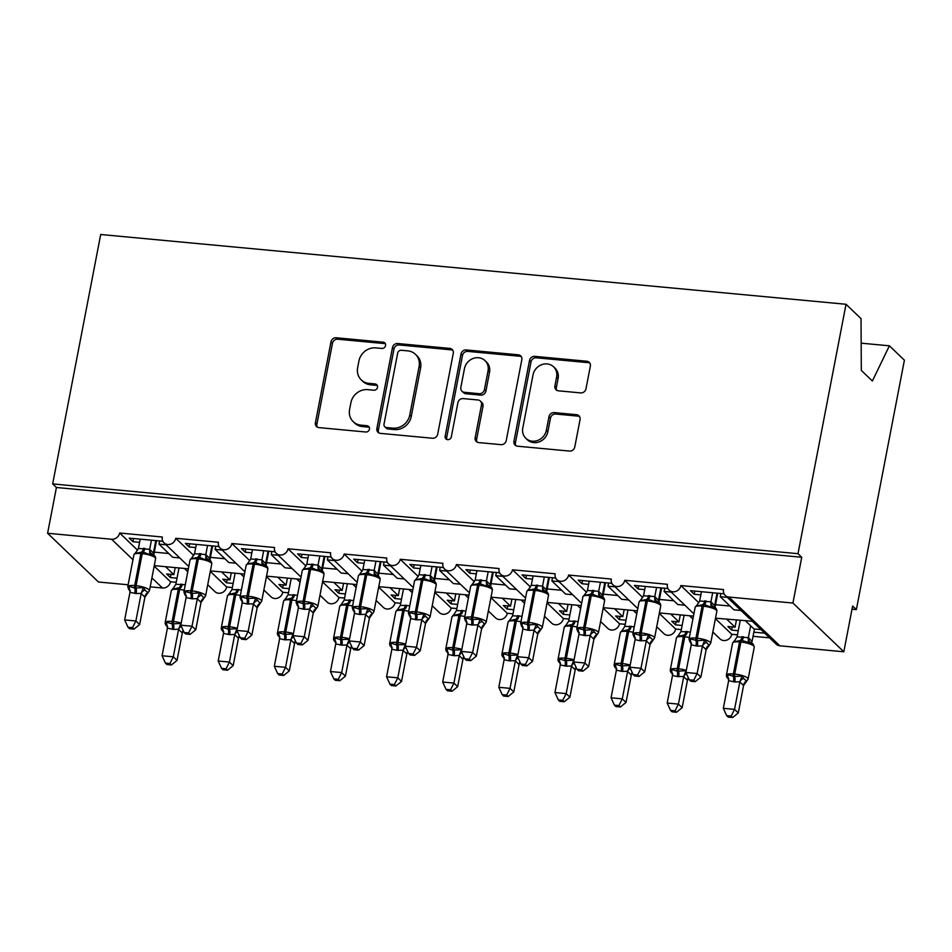 <?xml version="1.0" encoding="UTF-8"?>
<svg xmlns="http://www.w3.org/2000/svg" width="952" height="952" viewBox="0 0 952 952"><rect width="100%" height="100%" fill="white"/><g stroke="black" fill="none" stroke-linecap="round" stroke-linejoin="round"><path stroke-width="1.43" d="M385.56 345.588A3.308 2.987 -46.2 0 0 383.085 342.161L336.258 337.77A4.724 4.26 -46.2 0 0 330.987 341.851L315.409 422.712A4.724 4.26 -46.2 0 0 318.956 427.615L365.782 432.006A3.308 2.987 -46.2 0 0 368.674 426.472A3.308 2.987 -46.2 0 0 366.984 425.711L360.927 425.139A15.125 13.649 -46.2 0 1 353.24 421.688A15.125 13.649 -46.2 0 1 349.598 409.455L350.895 402.708A15.125 13.649 -46.2 0 1 367.769 389.654L373.827 390.225A3.308 2.987 -46.2 0 0 376.718 384.691A3.308 2.987 -46.2 0 0 375.04 383.93L368.971 383.37A15.125 13.649 -46.2 0 1 361.284 379.907A15.125 13.649 -46.2 0 1 357.643 367.674L358.94 360.939A15.125 13.649 -46.2 0 1 375.814 347.885L381.871 348.444A3.308 2.987 -46.2 0 0 385.56 345.588M385.37 343.779A3.308 2.987 -46.2 0 0 384.572 343.589L337.746 339.209A4.724 4.26 -46.2 0 0 332.474 343.291L316.909 424.152A4.724 4.26 -46.2 0 0 317.397 427.15M369.281 427.329A3.308 2.987 -46.2 0 0 368.483 427.15L362.426 426.579L360.927 425.139M377.325 385.56A3.308 2.987 -46.2 0 0 376.528 385.37L370.471 384.798L368.971 383.37M580.708 392.902A4.724 4.26 -46.2 0 0 585.98 388.821L590.347 366.139A4.724 4.26 -46.2 0 0 586.801 361.236L534.798 356.369A4.724 4.26 -46.2 0 0 529.526 360.439L513.949 441.3A4.724 4.26 -46.2 0 0 517.495 446.202L569.498 451.07A4.724 4.26 -46.2 0 0 574.77 447L580.054 419.594A4.724 4.26 -46.2 0 0 576.507 414.691L554.254 412.609A4.724 4.26 -46.2 0 0 548.983 416.678L546.365 430.268A12.638 11.412 -46.2 0 1 537.904 440.359A12.638 11.412 -46.2 0 1 525.825 438.301A12.638 11.412 -46.2 0 1 522.779 428.067L533.037 374.838A12.638 11.412 -46.2 0 1 541.498 364.747A12.638 11.412 -46.2 0 1 553.564 366.806A12.638 11.412 -46.2 0 1 556.611 377.04L554.909 385.917A4.724 4.26 -46.2 0 0 558.443 390.82L580.708 392.902M52.669 483.913L798.002 553.695L846.03 304.271L100.698 234.501L52.669 483.913L56.418 487.495L47.6 533.263L111.586 539.248A7.223 6.521 133.8 0 0 119.643 533.013L162.292 537.011A7.223 6.521 -46.2 0 0 164.03 542.854A7.223 6.521 -46.2 0 0 170.932 544.032A7.223 6.521 -46.2 0 0 175.763 538.273L218.413 542.271A7.223 6.521 -46.2 0 0 220.162 548.114A7.223 6.521 -46.2 0 0 227.052 549.292A7.223 6.521 -46.2 0 0 231.883 543.521L274.545 547.519A7.223 6.521 -46.2 0 0 276.282 553.362A7.223 6.521 -46.2 0 0 283.184 554.54A7.223 6.521 -46.2 0 0 288.016 548.78L330.665 552.779A7.223 6.521 -46.2 0 0 332.403 558.622A7.223 6.521 -46.2 0 0 339.305 559.8A7.223 6.521 -46.2 0 0 344.136 554.04L386.786 558.027A7.223 6.521 -46.2 0 0 388.535 563.87A7.223 6.521 -46.2 0 0 395.425 565.048A7.223 6.521 -46.2 0 0 400.257 559.288L442.918 563.287A7.223 6.521 -46.2 0 0 444.655 569.129A7.223 6.521 -46.2 0 0 451.557 570.308A7.223 6.521 -46.2 0 0 456.389 564.548L499.038 568.534A7.223 6.521 -46.2 0 0 500.776 574.377A7.223 6.521 -46.2 0 0 507.678 575.567A7.223 6.521 -46.2 0 0 512.509 569.796L555.159 573.794A7.223 6.521 -46.2 0 0 556.896 579.637A7.223 6.521 -46.2 0 0 563.798 580.815A7.223 6.521 -46.2 0 0 568.63 575.056L611.291 579.042A7.223 6.521 -46.2 0 0 613.028 584.897A7.223 6.521 -46.2 0 0 619.931 586.075A7.223 6.521 -46.2 0 0 624.762 580.303L667.412 584.302A7.223 6.521 -46.2 0 0 669.149 590.145A7.223 6.521 -46.2 0 0 676.051 591.323A7.223 6.521 -46.2 0 0 680.882 585.563L723.532 589.562A7.223 6.521 -46.2 0 0 725.269 595.405A7.223 6.521 -46.2 0 0 728.946 597.047L792.933 603.044L843.817 651.787L852.623 606.019L856.372 609.613L852.016 609.197M453.283 353.299A4.724 4.26 -46.2 0 0 449.737 348.396L397.734 343.529A4.724 4.26 -46.2 0 0 392.462 347.611L376.885 428.471A4.724 4.26 -46.2 0 0 380.431 433.374L432.434 438.241A4.724 4.26 -46.2 0 0 437.706 434.16L453.283 353.299M466.266 349.943L518.269 354.81A4.724 4.26 -46.2 0 1 521.815 359.725L506.238 440.574A4.724 4.26 -46.2 0 1 500.966 444.655L478.713 442.573A4.724 4.26 -46.2 0 1 475.167 437.67L481.486 404.874A4.724 4.26 -46.2 0 0 477.94 399.971L463.184 398.59A4.724 4.26 -46.2 0 0 457.912 402.672L451.331 436.813A3.308 2.987 -46.2 0 1 445.964 438.908A3.308 2.987 -46.2 0 1 445.167 436.23L460.994 354.025A4.724 4.26 -46.2 0 1 466.266 349.943L467.765 351.383L519.768 356.25L518.269 354.81M698.851 602.783L680.882 585.563M724.65 594.702L723.687 593.774L690.462 590.668L694.198 594.25L700.851 594.869M727.304 597.344L720.247 596.69L733.956 609.827L741.025 610.482M715.13 607.721A10.591 3.713 -84.7 0 1 715.547 604.687L717.76 593.215M720.854 593.512L720.247 596.69M712.858 632.009L720.033 638.899A7.223 6.521 -46.2 0 0 726.935 640.077A7.223 6.521 -46.2 0 0 731.767 634.306L715.428 618.657M715.511 618.169L754.389 621.43L749.105 618.229L725.269 595.405M752.675 621.656L776.166 644.147A7.223 6.521 -46.2 0 0 779.831 645.801L728.946 597.047M642.731 597.523L624.762 580.303M668.53 589.443L667.566 588.514L634.329 585.409L638.078 588.99L644.718 589.621M671.184 592.096L664.115 591.43L677.836 604.568L684.893 605.234M658.998 602.473A10.591 3.713 -84.7 0 1 659.427 599.439L661.628 587.967M664.734 588.253L664.115 591.43M656.725 626.761L663.913 633.639A7.223 6.521 -46.2 0 0 670.815 634.817A7.223 6.521 -46.2 0 0 675.646 629.058L659.296 613.397M586.611 592.275L568.63 575.056M612.398 584.195L611.434 583.267L578.209 580.149L581.958 583.743L588.598 584.361M615.063 586.837L607.995 586.182L621.716 599.32L628.772 599.974M602.878 597.213A10.591 3.713 -84.7 0 1 603.294 594.179L605.508 582.707M608.602 583.005L607.995 586.182M600.605 621.501L607.793 628.379A7.223 6.521 -46.2 0 0 614.683 629.558A7.223 6.521 -46.2 0 0 619.514 623.798L603.175 608.149M530.478 587.015L512.509 569.796M556.277 578.935L555.313 578.007L522.089 574.901L525.825 578.483L532.477 579.102M558.931 581.589L551.874 580.922L565.583 594.06L572.652 594.726M546.757 591.965A10.591 3.713 -84.7 0 1 547.174 588.931L549.387 577.459M552.481 577.745L551.874 580.922M544.485 616.241L551.66 623.132A7.223 6.521 -46.2 0 0 558.562 624.31A7.223 6.521 -46.2 0 0 563.394 618.55L547.055 602.89M474.358 581.767L456.389 564.548M500.157 573.675L499.193 572.759L465.968 569.641L469.705 573.235L476.357 573.854M502.811 576.329L495.742 575.663L509.463 588.812L516.519 589.466M490.625 586.706A10.591 3.713 -84.7 0 1 491.053 583.671L493.255 572.2M496.361 572.497L495.742 575.663M488.352 610.994L495.54 617.872A7.223 6.521 -46.2 0 0 502.442 619.05A7.223 6.521 -46.2 0 0 507.273 613.29L490.923 597.63M418.237 576.507L400.257 559.288M444.025 568.427L443.061 567.499L409.836 564.393L413.584 567.975L420.225 568.594M446.69 571.069L439.622 570.415L453.342 583.552L460.399 584.219M434.505 581.458A10.591 3.713 -84.7 0 1 434.921 578.423L437.135 566.952M440.229 567.237L439.622 570.415M432.232 605.734L439.419 612.624A7.223 6.521 -46.2 0 0 446.31 613.802A7.223 6.521 -46.2 0 0 451.141 608.042L434.802 592.382M362.105 571.26L344.136 554.04M387.904 563.168L386.94 562.251L353.716 559.133L357.452 562.715L364.104 563.346M390.558 565.821L383.501 565.155L397.21 578.292L404.279 578.959M378.384 576.198A10.591 3.713 -84.7 0 1 378.801 573.163L381.014 561.692M384.108 561.977L383.501 565.155M376.111 600.486L383.287 607.364A7.223 6.521 -46.2 0 0 390.189 608.542A7.223 6.521 -46.2 0 0 395.02 602.783L378.682 587.122M305.985 566L288.016 548.78M331.784 557.92L330.82 556.991L297.595 553.885L301.332 557.467L307.984 558.086M334.438 560.561L327.369 559.907L341.09 573.044L348.146 573.699M322.252 570.938A10.591 3.713 -84.7 0 1 322.68 567.916L324.882 556.432M327.988 556.73L327.369 559.907M319.979 595.226L327.167 602.116A7.223 6.521 -46.2 0 0 334.069 603.294A7.223 6.521 -46.2 0 0 338.9 597.523L322.55 581.874M249.864 560.74L231.883 543.521M275.652 552.66L274.688 551.743L241.463 548.626L245.211 552.208L251.852 552.838M278.317 555.313L271.249 554.647L284.969 567.785L292.026 568.451M266.132 565.69A10.591 3.713 -84.7 0 1 266.548 562.656L268.761 551.184M271.855 551.47L271.249 554.647M263.859 589.978L271.046 596.856A7.223 6.521 -46.2 0 0 277.936 598.034A7.223 6.521 -46.2 0 0 282.768 592.275L266.429 576.615M193.732 555.492L175.763 538.273M219.531 547.412L218.567 546.484L185.343 543.378L189.079 546.96L195.731 547.578M222.185 550.054L215.128 549.399L228.837 562.537L235.906 563.191M210.011 560.43A10.591 3.713 -84.7 0 1 210.428 557.396L212.641 545.924M215.735 546.222L215.128 549.399M207.738 584.718L214.914 591.597A7.223 6.521 -46.2 0 0 221.816 592.787A7.223 6.521 -46.2 0 0 226.647 587.015L210.309 571.367M745.618 620.99L753.913 628.951L760.981 629.605M732.231 626.916L731.612 630.093L738.264 630.712M753.841 632.176L764.718 633.187M731.612 630.093L727.875 626.511L735.063 627.178L726.757 619.228M731.767 634.306L737.467 634.841M753.044 636.305L769.585 637.852M735.063 627.178L736.42 620.133M689.486 615.742L692.901 619.002M676.098 621.656L675.492 624.833L682.144 625.464M675.492 624.833L671.755 621.251L678.931 621.93L670.636 613.969M675.646 629.058L681.346 629.593M712.75 632.533L713.464 632.592M678.931 621.93L680.287 614.873M633.366 610.482L636.781 613.754M619.978 616.408L619.371 619.585L626.011 620.204M619.371 619.585L615.623 616.003L622.81 616.67L614.504 608.721M619.514 623.798L625.226 624.333M656.63 627.273L657.332 627.344M622.81 616.67L624.167 609.625M577.245 605.222L580.66 608.495M563.858 611.148L563.239 614.326L569.891 614.944M563.239 614.326L559.502 610.744L566.69 611.41L558.384 603.461M563.394 618.55L569.094 619.074M600.498 622.025L601.212 622.084M566.69 611.41L568.047 604.365M521.113 599.974L524.528 603.247M507.737 605.9L507.118 609.078L513.771 609.697M507.118 609.078L503.382 605.484L510.558 606.162L502.263 598.201M507.273 613.29L512.973 613.826M544.377 616.765L545.091 616.837M510.558 606.162L511.914 599.106M464.993 594.714L468.408 597.987M451.605 600.641L450.998 603.818L457.638 604.437M450.998 603.818L447.25 600.236L454.437 600.902L446.131 592.953M451.141 608.042L456.853 608.566M488.257 611.505L488.959 611.577M454.437 600.902L455.794 593.858M408.872 589.466L412.287 592.739M395.485 595.393L394.866 598.558L401.518 599.189M394.866 598.558L391.129 594.976L398.317 595.654L390.011 587.693M395.02 602.783L400.721 603.318M432.137 606.257L432.839 606.317M398.317 595.654L399.673 588.598M352.74 584.207L356.155 587.479M339.364 590.133L338.745 593.31L345.397 593.929M338.745 593.31L335.009 589.728L342.185 590.395L333.89 582.445M338.9 597.523L344.6 598.058M376.004 600.998L376.718 601.069M342.185 590.395L343.541 583.35M296.619 578.959L300.035 582.219M283.232 584.873L282.625 588.05L289.265 588.681M282.625 588.05L278.876 584.468L286.064 585.147L277.758 577.186M282.768 592.275L288.48 592.81M319.884 595.75L320.598 595.809M286.064 585.147L287.421 578.09M240.499 573.699L243.914 576.971M227.111 579.625L226.493 582.803L233.145 583.421M226.493 582.803L222.756 579.221L229.944 579.887L221.637 571.938M226.647 587.015L232.347 587.551M263.764 590.49L264.466 590.561M229.944 579.887L231.3 572.842M137.612 550.232L119.643 533.013M163.411 542.152L162.447 541.224L129.222 538.118L132.959 541.7L139.611 542.331M166.065 544.806L158.996 544.139L172.717 557.277L179.785 557.943M153.891 555.183A10.591 3.713 -84.7 0 1 154.307 552.148L156.509 540.677M159.615 540.962L158.996 544.139M150.19 586.848L162.471 588.003A7.223 6.521 133.8 0 0 170.527 581.767L154.176 566.107M184.367 568.451L187.782 571.712M170.991 574.365L170.372 577.543L177.024 578.173M170.372 577.543L166.636 573.961L173.811 574.639L165.517 566.678M170.527 581.767L176.227 582.303M207.631 585.242L208.345 585.302M173.811 574.639L175.18 567.582M128.127 584.778L98.484 582.005L47.6 533.263M843.817 651.787L779.831 645.801M798.002 553.695L801.739 557.277L792.933 603.044M801.739 557.277L56.418 487.495M846.03 304.271L861.036 318.646L861.31 370.411L872.377 381.014L889.394 345.814L861.167 343.172M889.394 345.814L904.4 360.189L856.372 609.613M133.566 538.523L132.959 541.7M189.698 543.782L189.079 546.96M245.818 549.03L245.211 552.208M301.939 554.29L301.332 557.467M358.071 559.55L357.452 562.715M414.191 564.798L413.584 567.975M470.312 570.058L469.705 573.235M526.444 575.305L525.825 578.483M582.564 580.565L581.958 583.743M638.685 585.813L638.078 588.99M694.817 591.073L694.198 594.25M361.284 379.907L362.783 381.347A15.125 13.649 -46.2 0 0 370.471 384.798M353.24 421.688L354.739 423.128A15.125 13.649 -46.2 0 0 362.426 426.579M452.795 350.3A4.724 4.26 -46.2 0 0 451.236 349.836L399.233 344.969A4.724 4.26 -46.2 0 0 393.961 349.039L378.384 429.899A4.724 4.26 -46.2 0 0 378.872 432.91M401.375 350.276A3.308 2.987 -46.2 0 0 397.674 353.132L384.013 424.104A3.308 2.987 -46.2 0 0 386.488 427.543L392.878 428.138A15.125 13.649 -46.2 0 0 409.753 415.084L419.094 366.568A15.125 13.649 -46.2 0 0 415.453 354.322A15.125 13.649 -46.2 0 0 407.765 350.872L401.375 350.276M384.81 426.782L386.31 428.221A3.308 2.987 -46.2 0 0 387.988 428.971L386.488 427.543M415.453 354.322L416.952 355.762A15.125 13.649 -46.2 0 1 420.594 367.996L411.252 416.512A15.125 13.649 -46.2 0 1 394.378 429.566L387.988 428.971M521.327 356.714A4.724 4.26 -46.2 0 0 519.768 356.25M480.343 401.054L481.843 402.482A4.724 4.26 -46.2 0 1 482.985 406.314L476.666 439.098A4.724 4.26 -46.2 0 0 477.154 442.109M467.765 351.383A4.724 4.26 -46.2 0 0 462.493 355.465L446.655 437.67A3.308 2.987 -46.2 0 0 446.845 439.479M488.043 370.852A12.638 11.412 -46.2 0 0 484.996 360.618A12.638 11.412 -46.2 0 0 472.918 358.559A12.638 11.412 -46.2 0 0 464.457 368.638L460.851 387.393A4.724 4.26 -46.2 0 0 464.386 392.295L479.153 393.688A4.724 4.26 -46.2 0 0 484.425 389.606L488.043 370.852L489.53 372.28A12.638 11.412 -46.2 0 0 486.484 362.058L484.996 360.618M461.982 391.224L463.481 392.652A4.724 4.26 -46.2 0 0 465.885 393.735L464.386 392.295M489.53 372.28L485.925 391.034A4.724 4.26 -46.2 0 1 480.653 395.116L465.885 393.735M553.564 366.806L555.064 368.245A12.638 11.412 -46.2 0 1 558.11 378.479L556.396 387.345A4.724 4.26 -46.2 0 0 556.884 390.356M525.825 438.301L527.325 439.729A12.638 11.412 -46.2 0 0 539.403 441.799A12.638 11.412 -46.2 0 0 547.864 431.708L546.365 430.268M579.566 416.583A4.724 4.26 -46.2 0 0 578.007 416.119L555.742 414.037A4.724 4.26 -46.2 0 0 550.47 418.118L547.864 431.708M589.859 363.128A4.724 4.26 -46.2 0 0 588.3 362.664L536.297 357.797A4.724 4.26 -46.2 0 0 531.026 361.879L515.448 442.74A4.724 4.26 -46.2 0 0 515.936 445.738M169.908 663.532L165.422 663.104L166.921 664.544L171.408 664.96L169.908 663.532L173.3 656.821L178.619 629.201L173.55 629.415L167.397 628.153L162.078 655.761L173.3 656.821L177.048 660.402L182.32 632.997L178.583 629.403M183.343 630.771L182.32 632.997A5.295 4.962 89.5 0 1 183.177 630.402M178.988 567.939L175.834 584.302L185.283 584.73M167.219 625.678A5.295 4.153 157.1 0 0 166.041 624.369L166.35 622.084L172.145 623.881A2.404 0.845 -84.7 0 1 172.122 621.418L178.298 589.383A10.353 2.594 -169.1 0 0 171.348 590.502L165.184 622.537A10.353 2.594 10.9 0 1 172.122 621.418L173.478 621.537L179.642 589.502L178.298 589.383A2.404 0.845 -84.7 0 1 179.107 587.729L172.693 589.157L172.943 588.491M172.205 629.284A5.295 1.856 95.3 0 0 172.145 623.881L180.832 623.441L178.619 629.201M175.834 584.302L172.693 589.157M167.397 628.153L166.35 622.084M177.048 660.402L171.408 664.96M165.422 663.104L162.078 655.761M153.462 555.349L151.939 554.183L149.761 554.671L143.038 552.005L135.279 553.314L135.529 552.648M129.329 590.038L128.936 586.242L134.732 588.038L143.419 587.598L145.037 590.062L147.846 592.751L148.095 592.084M132.495 627.689L128.008 627.261L129.508 628.701L133.994 629.117L132.495 627.689L135.886 620.978L124.664 619.919L129.972 592.311L136.136 593.572L141.205 593.358L135.886 620.978L139.635 624.56L144.906 597.154L141.17 593.56M130.293 590.728L128.853 589.704L127.758 586.694A10.353 2.594 10.9 0 1 134.708 585.575L136.053 585.694A10.353 2.594 10.9 0 1 148.929 589.681A10.353 2.594 10.9 0 1 149.44 590.74L144.906 597.154A5.295 4.962 -90.5 0 1 147.846 592.751M151.439 540.2L149.69 549.304L153.391 553.088M155.795 540.605L153.427 552.886M140.218 539.153L138.421 548.459L149.69 549.304A5.295 4.962 -90.5 0 0 151.939 554.183M135.279 553.314L138.421 548.459M149.654 549.506L149.761 554.671M128.936 586.242L129.972 592.311M143.419 587.598L141.205 593.358M124.664 619.919L128.008 627.261M133.994 629.117L139.635 624.56M226.04 668.78L221.554 668.363L223.042 669.792L227.528 670.208L226.04 668.78L229.432 662.068L234.751 634.46L229.682 634.675L223.518 633.401L218.198 661.021L229.432 662.068L233.169 665.65L238.452 638.245L234.704 634.663M239.464 636.031L238.452 638.245M235.12 573.199L231.967 589.55L241.403 589.978M223.339 630.926A5.295 4.153 157.1 0 0 222.161 629.617L222.47 627.344L228.278 629.129A2.404 0.845 -84.7 0 1 228.254 626.666L234.418 594.631A10.353 2.594 -169.1 0 0 227.469 595.762L221.304 627.796A10.353 2.594 10.9 0 1 228.254 626.666L229.599 626.797L235.763 594.762L234.418 594.631A2.404 0.845 -84.7 0 1 235.239 592.977L228.813 594.417L229.075 593.75M228.325 634.544A5.295 1.856 95.3 0 0 228.278 629.129L236.953 628.701L234.751 634.46M231.967 589.55L228.813 594.417M223.518 633.401L222.47 627.344M233.169 665.65L227.528 670.208M221.554 668.363L218.198 661.021M282.161 674.04L277.675 673.611L279.174 675.051L283.66 675.468L282.161 674.04L285.552 667.328L290.872 639.708L284.458 639.803L279.638 638.661L274.331 666.269L285.552 667.328L289.289 670.91L294.573 643.504L290.824 639.923M295.584 641.279L294.573 643.504M291.241 578.447L288.087 594.81L297.524 595.238M279.471 636.186A5.295 4.153 157.1 0 0 278.281 634.877L278.603 632.604L284.398 634.389A2.404 0.845 -84.7 0 1 284.374 631.926L290.538 599.891A10.353 2.594 -169.1 0 0 283.601 601.01L277.425 633.044A10.353 2.594 10.9 0 1 284.374 631.926L285.719 632.045L291.895 600.01L290.538 599.891A2.404 0.845 -84.7 0 1 291.36 598.237L284.945 599.665L285.195 598.998M284.458 639.803A5.295 1.856 95.3 0 0 284.398 634.389L293.085 633.961L290.872 639.708M288.087 594.81L284.945 599.665M279.638 638.661L278.603 632.604M289.289 670.91L283.66 675.468M277.675 673.611L274.331 666.269M338.281 679.288L333.795 678.871L335.294 680.299L339.781 680.728L338.281 679.288L341.673 672.576L346.992 644.968L341.923 645.182L335.77 643.909L330.451 671.529L341.673 672.576L345.421 676.17L350.693 648.752L346.956 645.17M351.716 646.539L350.693 648.752M347.361 583.707L344.207 600.058L353.656 600.498M335.592 641.446A5.295 4.153 157.1 0 0 334.414 640.137L334.723 637.852L340.518 639.637A2.404 0.845 -84.7 0 1 340.495 637.174L346.671 605.139A10.353 2.594 -169.1 0 0 339.721 606.269L333.557 638.304A10.353 2.594 10.9 0 1 340.495 637.174L341.851 637.304L348.015 605.27L346.671 605.139A2.404 0.845 -84.7 0 1 347.48 603.485L341.066 604.925L341.316 604.258M340.578 645.051A5.295 1.856 95.3 0 0 340.518 639.637L349.205 639.208L346.992 644.968M344.207 600.058L341.066 604.925M335.77 643.909L334.723 637.852M345.421 676.17L339.781 680.728M333.795 678.871L330.451 671.529M394.414 684.548L389.927 684.119L391.415 685.559L395.901 685.976L394.414 684.548L397.805 677.836L403.124 650.216L396.698 650.311L391.891 649.169L386.572 676.789L397.805 677.836L401.542 681.418L406.825 654.012L403.077 650.43M407.837 651.787L406.825 654.012A5.295 4.962 89.5 0 1 407.67 651.418M403.493 588.955L400.34 605.317L409.776 605.746M391.712 646.694A5.295 4.153 157.1 0 0 390.534 645.385L390.844 643.112L396.651 644.897A2.404 0.845 -84.7 0 1 396.627 642.433L402.791 610.399A10.353 2.594 -169.1 0 0 395.842 611.529L389.677 643.564A10.353 2.594 10.9 0 1 396.627 642.433L397.972 642.564L404.136 610.529L402.791 610.399A2.404 0.845 -84.7 0 1 403.612 608.745L397.186 610.173L397.448 609.506M396.698 650.311A5.295 1.856 95.3 0 0 396.651 644.897L405.326 644.468L403.124 650.216M400.34 605.317L397.186 610.173M391.891 649.169L390.844 643.112M401.542 681.418L395.901 685.976M389.927 684.119L386.572 676.789M209.595 560.609L208.071 559.443L205.882 559.931L199.17 557.265L191.4 558.574L191.65 557.908M185.461 595.298L185.057 591.501L192.209 593.417L199.539 592.858L203.966 598.011L204.216 597.332M188.615 632.937L184.129 632.521L185.628 633.949L190.114 634.365L188.615 632.937L192.006 626.226L180.785 625.178L186.104 597.558L192.256 598.832L197.338 598.618L192.006 626.226L195.755 629.808L201.027 602.402L197.29 598.82M186.413 595.988L184.974 594.952L183.891 591.954A10.353 2.594 10.9 0 1 190.828 590.823L192.185 590.954A10.353 2.594 10.9 0 1 205.049 594.94A10.353 2.594 10.9 0 1 205.561 595.988L201.027 602.402M207.572 545.448L205.81 554.552L209.523 558.348M211.915 545.865L209.559 558.146M196.338 544.401L194.541 553.707L205.81 554.552M191.4 558.574L194.541 553.707M205.775 554.766L205.882 559.931M185.057 591.501L186.104 597.558M199.539 592.858L197.338 598.618M180.785 625.178L184.129 632.521M190.114 634.365L195.755 629.808M265.715 565.857L264.192 564.691L262.002 565.179L255.291 562.513L247.52 563.822L247.782 563.156M241.582 600.545L241.189 596.761L246.984 598.546L255.671 598.118L260.086 603.259L260.348 602.592M244.747 638.197L240.261 637.769L241.749 639.208L246.235 639.625L244.747 638.197L248.139 631.485L236.905 630.426L242.225 602.818L247.032 603.961L253.458 603.865L248.139 631.485L251.875 635.067L257.159 607.662L253.434 604.127A5.295 4.153 -22.9 0 1 257.278 600.569M242.534 601.236L241.106 600.212L240.011 597.202A10.353 2.594 10.9 0 1 246.961 596.083L248.305 596.202A10.353 2.594 10.9 0 1 261.181 600.188A10.353 2.594 10.9 0 1 261.693 601.247L257.159 607.662M263.692 550.708L261.943 559.812L265.644 563.596M268.048 551.113L265.679 563.394M252.47 549.661L250.673 558.967L261.943 559.812M247.52 563.822L250.673 558.967M261.907 560.014L262.002 565.179M241.189 596.761L242.225 602.818M255.671 598.118L253.458 603.865M236.905 630.426L240.261 637.769M246.235 639.625L251.875 635.067M321.835 571.117L320.312 569.95L318.135 570.438L311.411 567.773L303.652 569.082L303.902 568.415M297.702 605.805L297.31 602.009L304.45 603.925L311.792 603.366L313.41 605.829L316.219 608.518L316.469 607.852M300.868 643.445L296.381 643.028L297.881 644.456L302.367 644.885L300.868 643.445L304.259 636.733L293.037 635.686L298.345 608.066L304.509 609.339L309.578 609.125L304.259 636.733L308.008 640.327L313.279 612.909L309.543 609.328M298.666 606.495L297.226 605.46L296.131 602.461A10.353 2.594 10.9 0 1 303.081 601.331L304.426 601.462A10.353 2.594 10.9 0 1 317.302 605.448A10.353 2.594 10.9 0 1 317.813 606.507L313.279 612.909A5.295 4.962 -90.5 0 1 316.219 608.518M319.812 555.968L318.063 565.06L321.764 568.856M324.168 556.373L321.8 568.653M308.591 554.909L306.794 564.215L318.063 565.06A5.295 4.962 -90.5 0 0 320.312 569.95M303.652 569.082L306.794 564.215M318.027 565.274L318.135 570.438M297.31 602.009L298.345 608.066M311.792 603.366L309.578 609.125M293.037 635.686L296.381 643.028M302.367 644.885L308.008 640.327M377.968 576.365L376.445 575.21L374.255 575.686L367.543 573.033L359.773 574.33L360.023 573.663M353.835 611.053L353.43 607.269L359.237 609.054L367.912 608.625L372.339 613.766L372.589 613.1M356.988 648.705L352.502 648.276L354.001 649.716L358.488 650.133L356.988 648.705L360.38 641.993L349.158 640.946L354.477 613.326L359.285 614.468L365.711 614.373L360.38 641.993L364.128 645.575L369.4 618.169L365.663 614.587M354.787 611.743L353.347 610.72L352.264 607.721A10.353 2.594 10.9 0 1 359.202 606.591L360.558 606.721A10.353 2.594 10.9 0 1 373.422 610.708A10.353 2.594 10.9 0 1 373.934 611.755L369.4 618.169A5.295 4.962 -90.5 0 1 372.339 613.766M375.945 561.216L374.184 570.319L377.896 574.115M380.288 561.62L377.932 573.901M364.711 560.169L362.914 569.475L374.184 570.319A5.295 4.962 -90.5 0 0 376.445 575.21M359.773 574.33L362.914 569.475M374.148 570.522L374.255 575.686M353.43 607.269L354.477 613.326M367.912 608.625L365.711 614.373M349.158 640.946L352.502 648.276M358.488 650.133L364.128 645.575M450.534 689.795L446.048 689.379L447.547 690.807L452.022 691.235L450.534 689.795L453.925 683.084L459.245 655.476L454.175 655.69L448.011 654.429L442.704 682.037L453.925 683.084L457.662 686.678L462.946 659.26L459.197 655.678M463.957 657.047L462.946 659.26M459.614 594.215L456.46 610.577L465.897 611.005M447.845 651.953A5.295 4.153 157.1 0 0 446.655 650.644L446.976 648.36L452.771 650.145A2.404 0.845 -84.7 0 1 452.747 647.693L458.912 615.658A10.353 2.594 -169.1 0 0 451.974 616.777L445.798 648.812A10.353 2.594 10.9 0 1 452.747 647.693L454.092 647.812L460.268 615.777L458.912 615.658A2.404 0.845 -84.7 0 1 459.733 613.992L453.319 615.432L453.568 614.766M452.831 655.559A5.295 1.856 95.3 0 0 452.771 650.145L461.458 649.716L459.245 655.476M456.46 610.577L453.319 615.432M448.011 654.429L446.976 648.36M457.662 686.678L452.022 691.235M446.048 689.379L442.704 682.037M433.731 580.946L430.375 580.946L423.664 578.28L415.893 579.59L416.155 578.923M409.955 616.313L409.562 612.517L416.702 614.433L424.045 613.873L425.651 616.337L428.459 619.026L428.721 618.36M413.12 653.953L408.634 653.536L410.122 654.964L414.608 655.392L413.12 653.953L416.512 647.241L405.278 646.194L410.598 618.586L416.762 619.847L421.831 619.633L416.512 647.241L420.248 650.835L425.532 623.417L421.784 619.835M410.907 617.003L409.479 615.968L408.384 612.969A10.353 2.594 10.9 0 1 415.334 611.85L416.678 611.969A10.353 2.594 10.9 0 1 429.554 615.956A10.353 2.594 10.9 0 1 430.054 617.015L425.532 623.417M432.065 566.476L430.316 575.579L434.017 579.363M436.421 566.88L434.052 579.161M420.843 565.417L419.047 574.734L430.316 575.579M415.893 579.59L419.047 574.734M430.28 575.782L430.375 580.946M409.562 612.517L410.598 618.586M424.045 613.873L421.831 619.633M405.278 646.194L408.634 653.536M414.608 655.392L420.248 650.835M506.654 695.055L502.168 694.639L503.667 696.067L508.154 696.483L506.654 695.055L510.046 688.344L515.365 660.736L508.951 660.819L504.143 659.677L498.824 687.296L510.046 688.344L513.794 691.926L519.066 664.52L515.329 660.938M520.09 662.306L519.066 664.52M515.734 599.474L512.581 615.825L522.029 616.253M503.965 657.201A5.295 4.153 157.1 0 0 502.787 655.892L503.096 653.619L508.892 655.404A2.404 0.845 -84.7 0 1 508.868 652.941L515.044 620.906A10.353 2.594 -169.1 0 0 508.094 622.037L501.93 654.072A10.353 2.594 10.9 0 1 508.868 652.941L510.212 653.072L516.389 621.037L515.044 620.906A2.404 0.845 -84.7 0 1 515.853 619.252L509.439 620.692L509.689 620.026M508.951 660.819A5.295 1.856 95.3 0 0 508.892 655.404L517.579 654.976L515.365 660.736M512.581 615.825L509.439 620.692M504.143 659.677L503.096 653.619M513.794 691.926L508.154 696.483M502.168 694.639L498.824 687.296M490.209 586.884L488.685 585.718L486.508 586.194L479.784 583.54L472.025 584.849L472.275 584.171M466.075 621.561L465.683 617.777L471.478 619.562L480.165 619.133L484.592 624.274L484.842 623.608M469.241 659.212L464.755 658.796L466.254 660.224L470.74 660.64L469.241 659.212L472.632 652.501L461.411 651.454L466.718 623.834L471.537 624.976L477.952 624.893L472.632 652.501L476.369 656.083L481.652 628.677L477.916 625.095M467.039 622.251L465.599 621.228L464.505 618.229A10.353 2.594 10.9 0 1 471.454 617.098L472.799 617.229A10.353 2.594 10.9 0 1 485.675 621.216A10.353 2.594 10.9 0 1 486.186 622.263L481.652 628.677M488.186 571.724L486.436 580.827L490.137 584.623M492.541 572.128L490.173 584.409M476.964 570.676L475.167 579.982L486.436 580.827M472.025 584.849L475.167 579.982M486.401 581.029L486.508 586.194M465.683 617.777L466.718 623.834M480.165 619.133L477.952 624.893M461.411 651.454L464.755 658.796M470.74 660.64L476.369 656.083M562.775 700.303L558.3 699.887L559.788 701.315L564.274 701.743L562.775 700.303L566.178 693.603L571.497 665.983L566.416 666.198L560.264 664.936L554.945 692.544L566.178 693.603L569.915 697.185L575.198 669.78L571.45 666.186M576.21 667.554L575.198 669.78M571.855 604.722L568.701 621.085L578.15 621.513M560.085 662.461A5.295 4.153 157.1 0 0 558.907 661.152L559.217 658.867L565.024 660.652A2.404 0.845 -84.7 0 1 565 658.201L571.164 626.166A10.353 2.594 -169.1 0 0 564.215 627.285L558.05 659.319A10.353 2.594 10.9 0 1 565 658.201L566.345 658.32L572.509 626.285L571.164 626.166A2.404 0.845 -84.7 0 1 571.985 624.512L565.559 625.94L565.821 625.274M565.072 666.067A5.295 1.856 95.3 0 0 565.024 660.652L573.699 660.224L571.497 665.983M568.701 621.085L565.559 625.94M560.264 664.936L559.217 658.867M569.915 697.185L564.274 701.743M558.3 699.887L554.945 692.544M546.341 592.132L544.818 590.966L542.628 591.454L535.917 588.788L528.146 590.097L528.396 589.431M522.208 626.821L521.803 623.024L528.955 624.94L536.285 624.381L537.904 626.844L540.712 629.534L540.962 628.867M525.361 664.46L520.875 664.044L522.374 665.472L526.861 665.9L525.361 664.46L528.753 657.761L517.531 656.702L522.85 629.093L529.003 630.355L534.084 630.141L528.753 657.761L532.501 661.342L537.773 633.937L534.036 630.343M523.16 627.511L521.72 626.476L520.637 623.477A10.353 2.594 10.9 0 1 527.575 622.358L528.931 622.477A10.353 2.594 10.9 0 1 541.795 626.464A10.353 2.594 10.9 0 1 542.307 627.523L537.773 633.937A5.295 4.962 -90.5 0 1 540.712 629.534M544.306 576.983L542.557 586.087L546.269 589.871M548.661 577.388L546.305 589.669M533.084 575.924L531.287 585.242L542.557 586.087A5.295 4.962 -90.5 0 0 544.818 590.966M528.146 590.097L531.287 585.242M542.521 586.289L542.628 591.454M521.803 623.024L522.85 629.093M536.285 624.381L534.084 630.141M517.531 656.702L520.875 664.044M526.861 665.9L532.501 661.342M618.907 705.563L614.421 705.146L615.92 706.574L620.395 706.991L618.907 705.563L622.299 698.851L627.618 671.243L622.548 671.457L616.384 670.184L611.077 697.804L622.299 698.851L626.035 702.433L631.319 675.027L627.57 671.446M632.33 672.814L631.319 675.027A5.295 4.962 89.5 0 1 632.164 672.445M627.987 609.982L624.833 626.333L634.27 626.761M616.218 667.709A5.295 4.153 157.1 0 0 615.028 666.4L615.349 664.127L621.144 665.912A2.404 0.845 -84.7 0 1 621.12 663.449L627.285 631.414A10.353 2.594 -169.1 0 0 620.347 632.544L614.171 664.579A10.353 2.594 10.9 0 1 621.12 663.449L622.465 663.58L628.641 631.545L627.285 631.414A2.404 0.845 -84.7 0 1 628.106 629.76L621.692 631.2L621.942 630.533M621.204 671.327A5.295 1.856 95.3 0 0 621.144 665.912L629.831 665.484L627.618 671.243M624.833 626.333L621.692 631.2M616.384 670.184L615.349 664.127M626.035 702.433L620.395 706.991M614.421 705.146L611.077 697.804M602.461 597.392L600.938 596.226L598.748 596.714L592.037 594.048L584.266 595.357L584.528 594.691M578.328 632.068L577.923 628.284L585.075 630.2L592.418 629.641L596.833 634.782L597.094 634.115M581.493 669.72L577.007 669.304L578.495 670.732L582.981 671.148L581.493 669.72L584.885 663.008L573.651 661.961L578.971 634.341L585.135 635.615L590.204 635.401L584.885 663.008L588.622 666.59L593.905 639.185L590.157 635.603M579.28 632.771L577.852 631.735L576.757 628.736A10.353 2.594 10.9 0 1 583.707 627.606L585.052 627.737A10.353 2.594 10.9 0 1 597.927 631.723A10.353 2.594 10.9 0 1 598.427 632.771L593.905 639.185M600.438 582.231L598.689 591.335L602.39 595.131M604.794 582.648L602.426 594.917M589.217 581.184L587.42 590.49L598.689 591.335M584.266 595.357L587.42 590.49M598.653 591.549L598.748 596.714M577.923 628.284L578.971 634.341M592.418 629.641L590.204 635.401M573.651 661.961L577.007 669.304M582.981 671.148L588.622 666.59M675.027 710.823L670.541 710.394L672.041 711.834L676.527 712.251L675.027 710.823L678.419 704.111L683.738 676.491L677.324 676.586L672.505 675.444L667.197 703.052L678.419 704.111L682.168 707.693L687.439 680.287L683.703 676.693M688.463 678.062L687.439 680.287M684.107 615.23L680.954 631.592L690.402 632.021M672.338 672.969A5.295 4.153 157.1 0 0 671.16 671.66L671.469 669.387L677.265 671.172A2.404 0.845 -84.7 0 1 677.241 668.709L683.417 636.674A10.353 2.594 -169.1 0 0 676.467 637.792L670.303 669.827A10.353 2.594 10.9 0 1 677.241 668.709L678.586 668.828L684.762 636.793L683.417 636.674A2.404 0.845 -84.7 0 1 684.226 635.02L677.812 636.448L678.062 635.781M677.324 676.586A5.295 1.856 95.3 0 0 677.265 671.172L685.952 670.732L683.738 676.491M680.954 631.592L677.812 636.448M672.505 675.444L671.469 669.387M682.168 707.693L676.527 712.251M670.541 710.394L667.197 703.052M658.582 602.64L657.058 601.474L654.881 601.962L648.157 599.296L640.398 600.605L640.648 599.938M634.448 637.328L634.056 633.532L639.851 635.329L648.538 634.889L650.157 637.352L652.965 640.042L653.215 639.375M637.614 674.98L633.128 674.552L634.627 675.991L639.113 676.408L637.614 674.98L641.005 668.268L629.784 667.209L635.091 639.601L639.911 640.744L646.325 640.648L641.005 668.268L644.742 671.85L650.026 644.444L646.289 640.851M635.412 638.018L633.972 636.995L632.878 633.984A10.353 2.594 10.9 0 1 639.827 632.866L641.172 632.985A10.353 2.594 10.9 0 1 654.048 636.971A10.353 2.594 10.9 0 1 654.559 638.03L650.026 644.444M656.559 587.491L654.809 596.595L658.51 600.379M660.914 587.896L658.546 600.177M645.337 586.444L643.54 595.75L654.809 596.595M640.398 600.605L643.54 595.75M654.774 596.797L654.881 601.962M634.056 633.532L635.091 639.601M648.538 634.889L646.325 640.648M629.784 667.209L633.128 674.552M639.113 676.408L644.742 671.85M728.458 678.229A5.295 4.153 157.1 0 0 727.28 676.908L727.59 674.635L734.742 676.551L742.072 675.991L743.691 678.455L746.499 681.144L746.749 680.478M731.148 716.071L726.673 715.654L728.161 717.082L732.647 717.499L731.148 716.071L734.551 709.359L739.871 681.751L734.789 681.965L728.637 680.692L723.318 708.312L734.551 709.359L738.288 712.941L743.56 685.535L739.823 681.953M728.946 679.121C727.126 678.181 726.281 676.848 726.424 675.087A10.353 2.594 10.9 0 1 733.373 673.957L734.718 674.087A10.353 2.594 10.9 0 1 747.582 678.074A10.353 2.594 10.9 0 1 748.093 679.121L743.56 685.535M740.228 620.49L737.074 636.84L748.379 637.685L752.056 641.481M750.64 625.797L748.343 637.685M754.448 628.998L752.092 641.279M752.699 643.754L741.703 640.398L733.933 641.707L734.194 641.041M752.128 643.742L753.175 644.087L754.27 647.086A10.353 2.594 -169.1 0 0 753.758 646.039A10.353 2.594 -169.1 0 0 740.882 642.053L739.537 641.922A10.353 2.594 -169.1 0 0 732.588 643.052L726.424 675.087M748.415 643.064L748.308 637.899M737.074 636.84L733.933 641.707M739.871 681.751L742.072 675.991M728.637 680.692L727.59 674.635M738.288 712.941L732.647 717.499M726.673 715.654L723.318 708.312M714.345 607.221L711.001 607.221L704.29 604.556L696.519 605.865L696.769 605.198M690.581 642.588L690.176 638.792L697.328 640.708L704.658 640.149L709.085 645.301L709.335 644.623M693.734 680.228L689.248 679.811L690.747 681.239L695.234 681.656L693.734 680.228L697.126 673.516L685.904 672.469L691.223 644.849L697.376 646.122L702.457 645.908L697.126 673.516L700.874 677.098L706.146 649.692L702.409 646.111M691.533 643.278L690.093 642.243L689.01 639.244A10.353 2.594 10.9 0 1 695.948 638.114L697.304 638.245A10.353 2.594 10.9 0 1 710.168 642.231A10.353 2.594 10.9 0 1 710.68 643.278L706.146 649.692M712.679 592.739L710.93 601.842L714.643 605.639M717.034 593.155L714.678 605.436M701.457 591.692L699.661 600.998L710.93 601.842M696.519 605.865L699.661 600.998M710.894 602.057L711.001 607.221M690.176 638.792L691.223 644.849M704.658 640.149L702.457 645.908M685.904 672.469L689.248 679.811M695.234 681.656L700.874 677.098M384.572 343.589L383.085 342.161M368.483 427.15L366.984 425.711M376.528 385.37L375.04 383.93M162.471 588.003L151.915 577.888M132.959 559.728L111.586 539.248M154.307 552.148L168.766 553.505M210.428 557.396L224.898 558.753M266.548 562.656L281.019 564.012M322.68 567.916L337.139 569.26M378.801 573.163L393.271 574.52M434.921 578.423L449.392 579.78M491.053 583.671L505.512 585.028M547.174 588.931L561.644 590.288M603.294 594.179L617.765 595.535M659.427 599.439L673.885 600.795M715.547 604.687L730.017 606.043M316.909 424.152L315.409 422.712M332.474 343.291L330.987 341.851M337.746 339.209L336.258 337.77M378.384 429.899L376.885 428.471M393.961 349.039L392.462 347.611M399.233 344.969L397.734 343.529M451.236 349.836L449.737 348.396M394.378 429.566L392.878 428.138M411.252 416.512L409.753 415.084M420.594 367.996L419.094 366.568M476.666 439.098L475.167 437.67M482.985 406.314L481.486 404.874M446.655 437.67L445.167 436.23M462.493 355.465L460.994 354.025M480.653 395.116L479.153 393.688M485.925 391.034L484.425 389.606M556.396 387.345L554.909 385.917M558.11 378.479L556.611 377.04M550.47 418.118L548.983 416.678M555.742 414.037L554.254 412.609M578.007 416.119L576.507 414.691M515.448 442.74L513.949 441.3M531.026 361.879L529.526 360.439M536.297 357.797L534.798 356.369M588.3 362.664L586.801 361.236M173.55 629.415A5.295 1.856 95.3 0 0 173.502 624A2.404 0.845 95.3 0 1 173.478 621.537A10.353 2.594 10.9 0 1 181.189 623.072M184.224 590.216A10.353 2.594 -169.1 0 0 179.642 589.502A2.404 0.845 95.3 0 1 180.464 587.848L179.107 587.729A5.295 1.856 95.3 0 0 180.916 584.088M180.464 587.848A5.295 1.856 95.3 0 0 182.26 584.207M178.607 629.462A5.295 4.153 157.1 0 1 181.332 626.38M143.49 548.245A5.295 1.856 -84.7 0 1 141.693 551.886A2.404 0.845 95.3 0 0 140.884 553.54A10.353 2.594 -169.1 0 0 133.934 554.659L136.172 551.993M149.44 590.74L155.604 558.705A10.353 2.594 -169.1 0 0 155.093 557.646A10.353 2.594 -169.1 0 0 142.229 553.659L140.884 553.54L134.708 585.575A2.404 0.845 95.3 0 0 134.732 588.038A5.295 1.856 -84.7 0 1 134.791 593.441M136.136 593.572A5.295 1.856 -84.7 0 0 136.076 588.158A2.404 0.845 -84.7 0 1 136.053 585.694L142.229 553.659A2.404 0.845 -84.7 0 1 143.038 552.005A5.295 1.856 -84.7 0 0 144.847 548.364M153.403 552.826A5.295 4.153 -22.9 0 0 153.284 554.79M129.805 589.835A5.295 4.153 -22.9 0 0 128.627 588.526M145.037 590.062A5.295 4.153 -22.9 0 0 141.194 593.62M229.682 634.675A5.295 1.856 95.3 0 0 229.622 629.26A2.404 0.845 95.3 0 1 229.599 626.797A10.353 2.594 10.9 0 1 237.322 628.32M240.344 595.476A10.353 2.594 -169.1 0 0 235.763 594.762A2.404 0.845 95.3 0 1 236.584 593.108L235.239 592.977A5.295 1.856 95.3 0 0 237.036 589.336M236.584 593.108A5.295 1.856 95.3 0 0 238.381 589.466M238.416 638.245A5.295 4.962 89.5 0 1 239.297 635.662M234.727 634.722A5.295 4.153 157.1 0 1 237.465 631.64M285.802 639.923A5.295 1.856 95.3 0 0 285.743 634.508A2.404 0.845 95.3 0 1 285.719 632.045A10.353 2.594 10.9 0 1 293.442 633.58M296.465 600.724A10.353 2.594 -169.1 0 0 291.895 600.01A2.404 0.845 95.3 0 1 292.704 598.356L291.36 598.237A5.295 1.856 95.3 0 0 293.156 594.595M292.704 598.356A5.295 1.856 95.3 0 0 294.501 594.726M294.537 643.504A5.295 4.962 89.5 0 1 295.417 640.91M290.86 639.97A5.295 4.153 157.1 0 1 293.585 636.888M341.923 645.182A5.295 1.856 95.3 0 0 341.875 639.768A2.404 0.845 95.3 0 1 341.851 637.304A10.353 2.594 10.9 0 1 349.562 638.828M352.597 605.984A10.353 2.594 -169.1 0 0 348.015 605.27A2.404 0.845 95.3 0 1 348.837 603.616L347.48 603.485A5.295 1.856 95.3 0 0 349.277 599.855M348.837 603.616A5.295 1.856 95.3 0 0 350.633 599.974M350.657 648.752A5.295 4.962 89.5 0 1 351.538 646.17M346.98 645.23A5.295 4.153 157.1 0 1 349.705 642.148M398.043 650.43A5.295 1.856 95.3 0 0 397.995 645.016A2.404 0.845 95.3 0 1 397.972 642.564A10.353 2.594 10.9 0 1 405.695 644.087M408.717 611.232A10.353 2.594 -169.1 0 0 404.136 610.529A2.404 0.845 95.3 0 1 404.957 608.875L403.612 608.745A5.295 1.856 95.3 0 0 405.409 605.103M404.957 608.875A5.295 1.856 95.3 0 0 406.754 605.234M403.101 650.49A5.295 4.153 157.1 0 1 405.838 647.408M199.623 553.493A5.295 1.856 -84.7 0 1 197.826 557.134A2.404 0.845 95.3 0 0 197.005 558.788A10.353 2.594 -169.1 0 0 190.055 559.919L192.292 557.253M205.561 595.988L211.737 563.953A10.353 2.594 -169.1 0 0 211.225 562.906A10.353 2.594 -169.1 0 0 198.349 558.919L197.005 558.788L190.828 590.823A2.404 0.845 95.3 0 0 190.864 593.286A5.295 1.856 -84.7 0 1 190.912 598.701M192.256 598.832A5.295 1.856 -84.7 0 0 192.209 593.417A2.404 0.845 -84.7 0 1 192.185 590.954L198.349 558.919A2.404 0.845 -84.7 0 1 199.17 557.265A5.295 1.856 -84.7 0 0 200.967 553.624M205.846 554.552A5.295 4.962 -90.5 0 0 208.071 559.443M209.535 558.086A5.295 4.153 -22.9 0 0 209.416 560.038M185.926 595.083A5.295 4.153 -22.9 0 0 184.748 593.774M201.158 595.321A5.295 4.153 -22.9 0 0 197.314 598.879M203.966 598.011A5.295 4.962 -90.5 0 0 200.991 602.402M255.743 558.753A5.295 1.856 -84.7 0 1 253.946 562.394A2.404 0.845 95.3 0 0 253.125 564.048A10.353 2.594 -169.1 0 0 246.187 565.167L248.412 562.513M261.693 601.247L267.857 569.213A10.353 2.594 -169.1 0 0 267.345 568.154A10.353 2.594 -169.1 0 0 254.47 564.167L253.125 564.048L246.961 596.083A2.404 0.845 95.3 0 0 246.984 598.546A5.295 1.856 -84.7 0 1 247.032 603.961M248.389 604.08A5.295 1.856 -84.7 0 0 248.329 598.665A2.404 0.845 -84.7 0 1 248.305 596.202L254.47 564.167A2.404 0.845 -84.7 0 1 255.291 562.513A5.295 1.856 -84.7 0 0 257.088 558.883M261.978 559.812A5.295 4.962 -90.5 0 0 264.192 564.691M265.656 563.334A5.295 4.153 -22.9 0 0 265.537 565.298M242.058 600.343A5.295 4.153 -22.9 0 0 240.868 599.034M260.086 603.259A5.295 4.962 -90.5 0 0 257.123 607.662M311.863 564.012A5.295 1.856 -84.7 0 1 310.066 567.642A2.404 0.845 95.3 0 0 309.257 569.296A10.353 2.594 -169.1 0 0 302.308 570.427L304.545 567.761M317.813 606.507L323.977 574.461A10.353 2.594 -169.1 0 0 323.466 573.413A10.353 2.594 -169.1 0 0 310.602 569.427L309.257 569.296L303.081 601.331A2.404 0.845 95.3 0 0 303.105 603.794A5.295 1.856 -84.7 0 1 303.164 609.209M304.509 609.339A5.295 1.856 -84.7 0 0 304.45 603.925A2.404 0.845 -84.7 0 1 304.426 601.462L310.602 569.427A2.404 0.845 -84.7 0 1 311.411 567.773A5.295 1.856 -84.7 0 0 313.208 564.131M321.776 568.594A5.295 4.153 -22.9 0 0 321.657 570.545M298.178 605.603A5.295 4.153 -22.9 0 0 297 604.294M313.41 605.829A5.295 4.153 -22.9 0 0 309.567 609.387M367.996 569.26A5.295 1.856 -84.7 0 1 366.199 572.902A2.404 0.845 95.3 0 0 365.378 574.556A10.353 2.594 -169.1 0 0 358.428 575.686L360.665 573.021M373.934 611.755L380.11 579.72A10.353 2.594 -169.1 0 0 379.598 578.673A10.353 2.594 -169.1 0 0 366.722 574.687L365.378 574.556L359.202 606.591A2.404 0.845 95.3 0 0 359.237 609.054A5.295 1.856 -84.7 0 1 359.285 614.468M360.63 614.587A5.295 1.856 -84.7 0 0 360.582 609.173A2.404 0.845 -84.7 0 1 360.558 606.721L366.722 574.687A2.404 0.845 -84.7 0 1 367.543 573.033A5.295 1.856 -84.7 0 0 369.34 569.391M377.908 573.842A5.295 4.153 -22.9 0 0 377.789 575.805M354.299 610.851A5.295 4.153 -22.9 0 0 353.121 609.542M369.531 611.077A5.295 4.153 -22.9 0 0 365.687 614.647M454.175 655.69A5.295 1.856 95.3 0 0 454.116 650.276A2.404 0.845 95.3 0 1 454.092 647.812A10.353 2.594 10.9 0 1 461.815 649.335M464.838 616.491A10.353 2.594 -169.1 0 0 460.268 615.777A2.404 0.845 95.3 0 1 461.077 614.123L459.733 613.992A5.295 1.856 95.3 0 0 461.53 610.363M461.077 614.123A5.295 1.856 95.3 0 0 462.874 610.482M462.91 659.272A5.295 4.962 89.5 0 1 463.791 656.678M459.233 655.738A5.295 4.153 157.1 0 1 461.958 652.656M424.116 574.52A5.295 1.856 -84.7 0 1 422.319 578.15A2.404 0.845 95.3 0 0 421.498 579.816A10.353 2.594 -169.1 0 0 414.548 580.934L416.786 578.269M430.054 617.015L436.23 584.98A10.353 2.594 -169.1 0 0 435.718 583.921A10.353 2.594 -169.1 0 0 422.843 579.935L421.498 579.816L415.334 611.85A2.404 0.845 95.3 0 0 415.358 614.302A5.295 1.856 -84.7 0 1 415.405 619.716M416.762 619.847A5.295 1.856 -84.7 0 0 416.702 614.433A2.404 0.845 -84.7 0 1 416.678 611.969L422.843 579.935A2.404 0.845 -84.7 0 1 423.664 578.28A5.295 1.856 -84.7 0 0 425.461 574.639M430.352 575.579A5.295 4.962 -90.5 0 0 432.565 580.458M434.029 579.102A5.295 4.153 -22.9 0 0 433.91 581.053M410.431 616.111A5.295 4.153 -22.9 0 0 409.241 614.802M425.651 616.337A5.295 4.153 -22.9 0 0 421.807 619.895M428.459 619.026A5.295 4.962 -90.5 0 0 425.496 623.417M510.296 660.938A5.295 1.856 95.3 0 0 510.248 655.523A2.404 0.845 95.3 0 1 510.212 653.072A10.353 2.594 10.9 0 1 517.936 654.595M520.97 621.751A10.353 2.594 -169.1 0 0 516.389 621.037A2.404 0.845 95.3 0 1 517.21 619.383L515.853 619.252A5.295 1.856 95.3 0 0 517.65 615.611M517.21 619.383A5.295 1.856 95.3 0 0 519.007 615.742M519.03 664.52A5.295 4.962 89.5 0 1 519.911 661.938M515.353 660.997A5.295 4.153 157.1 0 1 518.078 657.915M480.236 579.768A5.295 1.856 -84.7 0 1 478.44 583.409A2.404 0.845 95.3 0 0 477.63 585.063A10.353 2.594 -169.1 0 0 470.681 586.194L472.918 583.528M486.186 622.263L492.351 590.228A10.353 2.594 -169.1 0 0 491.839 589.181A10.353 2.594 -169.1 0 0 478.975 585.194L477.63 585.063L471.454 617.098A2.404 0.845 95.3 0 0 471.478 619.562A5.295 1.856 -84.7 0 1 471.537 624.976M472.882 625.095A5.295 1.856 -84.7 0 0 472.823 619.681A2.404 0.845 -84.7 0 1 472.799 617.229L478.975 585.194A2.404 0.845 -84.7 0 1 479.784 583.54A5.295 1.856 -84.7 0 0 481.581 579.899M486.472 580.827A5.295 4.962 -90.5 0 0 488.685 585.718M490.149 584.35A5.295 4.153 -22.9 0 0 490.03 586.313M466.551 621.358A5.295 4.153 -22.9 0 0 465.361 620.049M481.783 621.585A5.295 4.153 -22.9 0 0 477.94 625.155M484.592 624.274A5.295 4.962 -90.5 0 0 481.617 628.677M566.416 666.198A5.295 1.856 95.3 0 0 566.369 660.783A2.404 0.845 95.3 0 1 566.345 658.32A10.353 2.594 10.9 0 1 574.068 659.855M577.09 626.999A10.353 2.594 -169.1 0 0 572.509 626.285A2.404 0.845 95.3 0 1 573.33 624.631L571.985 624.512A5.295 1.856 95.3 0 0 573.782 620.871M573.33 624.631A5.295 1.856 95.3 0 0 575.127 620.99M575.151 669.78A5.295 4.962 89.5 0 1 576.043 667.185M571.474 666.245A5.295 4.153 157.1 0 1 574.211 663.163M536.369 585.028A5.295 1.856 -84.7 0 1 534.572 588.669A2.404 0.845 95.3 0 0 533.751 590.323A10.353 2.594 -169.1 0 0 526.801 591.442L529.038 588.776M542.307 627.523L548.483 595.488A10.353 2.594 -169.1 0 0 547.971 594.429A10.353 2.594 -169.1 0 0 535.095 590.442L533.751 590.323L527.575 622.358A2.404 0.845 95.3 0 0 527.61 624.809A5.295 1.856 -84.7 0 1 527.658 630.224M529.003 630.355A5.295 1.856 -84.7 0 0 528.955 624.94A2.404 0.845 -84.7 0 1 528.931 622.477L535.095 590.442A2.404 0.845 -84.7 0 1 535.917 588.788A5.295 1.856 -84.7 0 0 537.713 585.147M546.281 589.609A5.295 4.153 -22.9 0 0 546.162 591.573M522.672 626.618A5.295 4.153 -22.9 0 0 521.494 625.309M537.904 626.844A5.295 4.153 -22.9 0 0 534.06 630.402M622.548 671.457A5.295 1.856 95.3 0 0 622.489 666.043A2.404 0.845 95.3 0 1 622.465 663.58A10.353 2.594 10.9 0 1 630.188 665.103M633.211 632.259A10.353 2.594 -169.1 0 0 628.641 631.545A2.404 0.845 95.3 0 1 629.451 629.891L628.106 629.76A5.295 1.856 95.3 0 0 629.903 626.118M629.451 629.891A5.295 1.856 95.3 0 0 631.247 626.249M627.594 671.505A5.295 4.153 157.1 0 1 630.331 668.423M592.489 590.276A5.295 1.856 -84.7 0 1 590.692 593.917A2.404 0.845 95.3 0 0 589.871 595.571A10.353 2.594 -169.1 0 0 582.922 596.702L585.159 594.036M598.427 632.771L604.603 600.736A10.353 2.594 -169.1 0 0 604.092 599.689A10.353 2.594 -169.1 0 0 591.216 595.702L589.871 595.571L583.707 627.606A2.404 0.845 95.3 0 0 583.731 630.069A5.295 1.856 -84.7 0 1 583.778 635.484M585.135 635.615A5.295 1.856 -84.7 0 0 585.075 630.2A2.404 0.845 -84.7 0 1 585.052 627.737L591.216 595.702A2.404 0.845 -84.7 0 1 592.037 594.048A5.295 1.856 -84.7 0 0 593.834 590.407M598.725 591.335A5.295 4.962 -90.5 0 0 600.938 596.226M602.402 594.869A5.295 4.153 -22.9 0 0 602.283 596.821M578.792 631.866A5.295 4.153 -22.9 0 0 577.614 630.557M594.024 632.092A5.295 4.153 -22.9 0 0 590.18 635.662M596.833 634.782A5.295 4.962 -90.5 0 0 593.87 639.185M678.669 676.705A5.295 1.856 95.3 0 0 678.621 671.291A2.404 0.845 95.3 0 1 678.586 668.828A10.353 2.594 10.9 0 1 686.309 670.363M689.343 637.507A10.353 2.594 -169.1 0 0 684.762 636.793A2.404 0.845 95.3 0 1 685.583 635.139L684.226 635.02A5.295 1.856 95.3 0 0 686.023 631.378M685.583 635.139A5.295 1.856 95.3 0 0 687.38 631.497M687.403 680.287A5.295 4.962 89.5 0 1 688.284 677.693M683.726 676.753A5.295 4.153 157.1 0 1 686.452 673.671M648.609 595.535A5.295 1.856 -84.7 0 1 646.813 599.177A2.404 0.845 95.3 0 0 645.991 600.831A10.353 2.594 -169.1 0 0 639.054 601.95L641.291 599.284M654.559 638.03L660.724 605.996A10.353 2.594 -169.1 0 0 660.212 604.937A10.353 2.594 -169.1 0 0 647.348 600.95L645.991 600.831L639.827 632.866A2.404 0.845 95.3 0 0 639.851 635.329A5.295 1.856 -84.7 0 1 639.911 640.744M641.255 640.863A5.295 1.856 -84.7 0 0 641.196 635.448A2.404 0.845 -84.7 0 1 641.172 632.985L647.348 600.95A2.404 0.845 -84.7 0 1 648.157 599.296A5.295 1.856 -84.7 0 0 649.954 595.654M654.845 596.595A5.295 4.962 -90.5 0 0 657.058 601.474M658.522 600.117A5.295 4.153 -22.9 0 0 658.403 602.08M634.924 637.126A5.295 4.153 -22.9 0 0 633.734 635.817M650.157 637.352A5.295 4.153 -22.9 0 0 646.313 640.91M652.965 640.042A5.295 4.962 -90.5 0 0 649.99 644.444M733.445 681.834A5.295 1.856 95.3 0 0 733.397 676.42A2.404 0.845 -84.7 0 1 733.373 673.957L739.537 641.922A2.404 0.845 -84.7 0 1 740.358 640.268A5.295 1.856 95.3 0 0 742.155 636.626M734.789 681.965A5.295 1.856 95.3 0 0 734.742 676.551A2.404 0.845 95.3 0 1 734.718 674.087L740.882 642.053A2.404 0.845 95.3 0 1 741.703 640.398A5.295 1.856 95.3 0 0 743.5 636.757M751.949 643.171A5.295 4.153 157.1 0 1 752.068 641.22M750.604 642.576A5.295 4.962 89.5 0 1 748.379 637.685M743.524 685.535A5.295 4.962 89.5 0 1 746.499 681.144M739.847 682.013A5.295 4.153 157.1 0 1 743.691 678.455M704.742 600.783A5.295 1.856 -84.7 0 1 702.933 604.425A2.404 0.845 95.3 0 0 702.124 606.079A10.353 2.594 -169.1 0 0 695.174 607.209L697.411 604.544M710.68 643.278L716.844 611.243A10.353 2.594 -169.1 0 0 716.344 610.196A10.353 2.594 -169.1 0 0 703.468 606.21L702.124 606.079L695.948 638.114A2.404 0.845 95.3 0 0 695.971 640.577A5.295 1.856 -84.7 0 1 696.031 645.991M697.376 646.122A5.295 1.856 -84.7 0 0 697.328 640.708A2.404 0.845 -84.7 0 1 697.304 638.245L703.468 606.21A2.404 0.845 -84.7 0 1 704.29 604.556A5.295 1.856 -84.7 0 0 706.087 600.914M710.966 601.842A5.295 4.962 -90.5 0 0 713.191 606.733M714.654 605.377A5.295 4.153 -22.9 0 0 714.536 607.328M691.045 642.374A5.295 4.153 -22.9 0 0 689.867 641.065M706.277 642.612A5.295 4.153 -22.9 0 0 702.433 646.17M709.085 645.301A5.295 4.962 -90.5 0 0 706.11 649.692M187.865 565.69L164.03 542.854M243.986 570.938L220.162 548.114M300.118 576.198L276.282 553.362M356.238 581.458L332.403 558.622M412.359 586.706L388.535 563.87M468.491 591.965L444.655 569.129M524.611 597.213L500.776 574.377M580.732 602.473L556.896 579.637M636.864 607.721L613.028 584.897M692.985 612.981L669.149 590.145M154.272 565.631L188.341 568.82M210.404 570.879L244.462 574.068M266.524 576.138L300.594 579.328M322.645 581.386L356.714 584.576M378.765 586.646L412.835 589.835M434.897 591.906L468.967 595.095M491.018 597.154L525.087 600.343M547.138 602.414L581.208 605.603M603.27 607.662L637.34 610.851M659.391 612.921L693.461 616.111M167.707 626.571C165.886 625.642 165.041 624.298 165.184 622.537M173.585 587.836L171.348 590.502M127.758 586.694L133.934 554.659M153.082 554.671C154.902 555.599 155.747 556.944 155.604 558.705M223.827 631.831C222.006 630.89 221.161 629.558 221.304 627.796M229.706 593.096L227.469 595.762M279.959 637.078C278.127 636.15 277.294 634.806 277.425 633.044M285.826 598.356L283.601 601.01M336.08 642.338C334.259 641.41 333.414 640.065 333.557 638.304M341.958 603.604L339.721 606.269M392.2 647.586C390.38 646.658 389.535 645.313 389.677 643.564M398.079 608.863L395.842 611.529M183.891 591.954L190.055 559.919M209.202 559.931C211.035 560.859 211.868 562.204 211.737 563.953M240.011 597.202L246.187 565.167M265.322 565.179C267.155 566.107 268 567.452 267.857 569.213M296.131 602.461L302.308 570.427M321.455 570.438C323.275 571.367 324.12 572.711 323.977 574.461M352.264 607.721L358.428 575.686M377.575 575.686C379.408 576.615 380.241 577.959 380.11 579.72M448.332 652.846C446.5 651.918 445.655 650.573 445.798 648.812M454.199 614.111L451.974 616.777M408.384 612.969L414.548 580.934M434.088 581.624L433.719 580.958C435.528 581.874 436.373 583.219 436.23 584.98M504.453 658.094C502.632 657.166 501.787 655.821 501.93 654.072M510.332 619.371L508.094 622.037M464.505 618.229L470.681 586.194M489.828 586.194C491.648 587.134 492.493 588.467 492.351 590.228M560.573 663.354C558.753 662.425 557.908 661.081 558.05 659.319M566.452 624.619L564.215 627.285M520.637 623.477L526.801 591.442M545.948 591.454C547.781 592.382 548.614 593.727 548.483 595.488M616.706 668.613C614.873 667.673 614.028 666.329 614.171 664.579M622.572 629.879L620.347 632.544M576.757 628.736L582.922 596.702M602.069 596.702C603.901 597.642 604.746 598.986 604.603 600.736M672.826 673.861C671.005 672.933 670.16 671.588 670.303 669.827M678.705 635.127L676.467 637.792M632.878 633.984L639.054 601.95M658.201 601.962C660.022 602.89 660.866 604.234 660.724 605.996M748.093 679.121L754.27 647.086M734.825 640.387L732.588 643.052M689.01 639.244L695.174 607.209M714.321 607.221C716.142 608.149 716.987 609.494 716.844 611.243M714.714 607.9L714.345 607.233"/></g></svg>

